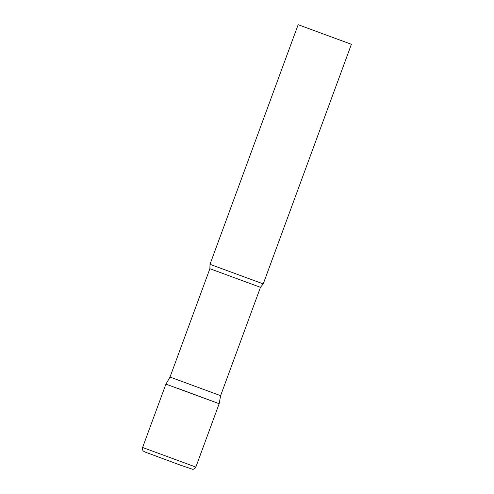 <?xml version="1.0" encoding="UTF-8"?>
<svg xmlns="http://www.w3.org/2000/svg" width="494" height="494" viewBox="0 0 494 494"><rect width="100%" height="100%" fill="white"/><g stroke="black" fill="none" stroke-linecap="round" stroke-linejoin="round"><path stroke-width="0.74" d="M178.439 388.58L219.163 403.709L165.916 384.116L219.163 403.709L195.846 467.071L142.599 447.478C142 450.318 143.686 451.318 143.365 451.041L144.81 451.942L180.471 465.163L192.654 469.3C192.382 469.306 194.451 469.677 195.846 467.071M220.608 395.669L260.474 287.317L209.888 268.705L170.022 377.058L220.608 395.669L219.163 403.709M209.888 268.705L209.993 264.309L263.24 283.902L351.401 44.293L298.154 24.7L351.401 44.293M170.022 377.058L165.916 384.116L142.599 447.478M209.993 264.309L298.154 24.7M260.474 287.317L263.24 283.902"/></g></svg>
